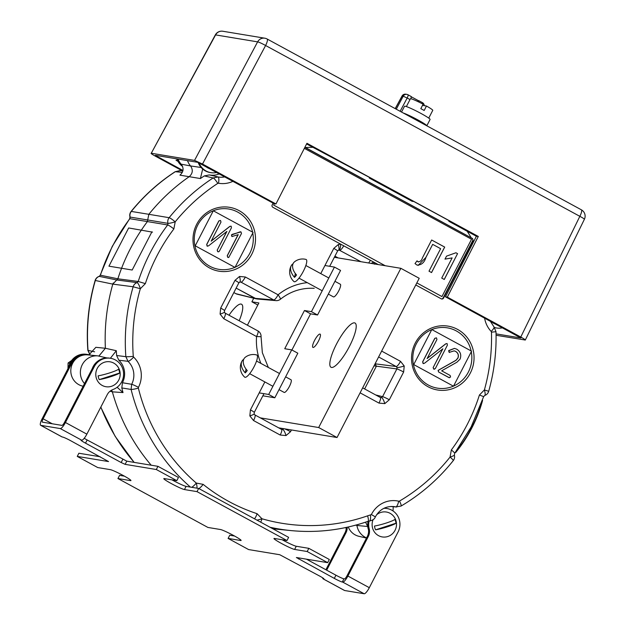 <?xml version="1.0" encoding="UTF-8"?>
<svg xmlns="http://www.w3.org/2000/svg" width="625" height="625" viewBox="0 0 625 625"><rect width="100%" height="100%" fill="white"/><g stroke="black" fill="none" stroke-linecap="round" stroke-linejoin="round"><path stroke-width="0.94" d="M180.227 170.695L175.297 171.711A191.828 185.117 99.4 0 0 131.32 211.43A6.109 5.93 99.2 0 0 130.156 217.086A6.109 0.703 164.3 0 1 129.969 216.977L129.641 218.742A6.109 0.766 -142.9 0 1 129.852 218.703A188.414 181.82 99.4 0 0 112.445 246.367A188.414 181.82 99.4 0 0 100.398 275.211L99.102 276.383A6.109 6.109 0 0 0 95.125 280.5C88.547 303.359 86.125 326.633 87.852 350.328L90.031 354.977M141.383 230.07A189.688 183.055 -80.6 0 1 147.398 221.578A189.688 183.055 99.4 0 0 141.383 230.07M106.953 357.945L97.812 355.867L87.727 354.883A15.852 15.297 99.4 0 0 72.625 363.312A15.852 15.297 99.4 0 0 82.562 386.094L83.156 386.234M97.812 355.867A16.539 15.961 99.4 0 0 82.266 364.688A16.539 15.961 99.4 0 0 84.516 383.594A16.539 15.961 -80.6 0 1 82.047 365.133A16.539 15.961 -80.6 0 1 97.812 355.867M235.734 293.586A6.109 1.523 -61.5 0 0 235.82 293.648A6.109 1.523 -61.5 0 0 235.914 293.688A6.109 5.891 103.7 0 0 237.289 294.219L256.328 298.867L236.148 288.109L254.953 298.336L273.734 299.953L240.992 282.148L239.68 282.031L240.992 282.148A6.109 1.523 -61.5 0 0 245.344 277L278.086 294.797A57.734 55.711 -80.6 0 1 307.273 282.648M368.469 529.672A15.852 15.297 -80.6 0 1 367.727 526.5L356.922 525.469L356.789 524.859L356.922 525.469L355.672 525.164M356.922 525.469A16.539 15.961 99.4 0 0 366.57 537.898A16.539 15.961 -80.6 0 1 356.922 525.469M348.266 527A15.852 15.297 99.4 0 0 358.891 536.305L366.477 538.086M99.094 355.852L105.383 348.273L95.859 347.312L88.844 354.961M190.438 487.094A191.828 185.117 -80.6 0 1 131.094 389.445L121.812 387.938A192.414 185.68 99.4 0 0 123.023 392.586L112.352 391.836A193.102 186.352 99.4 0 0 151.188 465.211A193.102 186.352 -80.6 0 1 112.352 391.836L110.039 391.211M112.352 391.836L111.641 390.133L112.352 391.836M113.242 283L112.805 284.117A193.102 186.352 99.4 0 0 105.383 348.273A193.102 186.352 -80.6 0 1 112.805 284.117L95.32 280.5A191.828 185.117 99.4 0 0 88.031 350.406L90.195 355.055M232.969 181.305A25.367 24.484 -80.6 0 1 218.516 183.234L217.781 183.383A185.719 179.219 99.4 0 0 175.203 221.844L173.859 228.945A182.297 175.922 99.4 0 0 145.359 283.625L138.219 281.477L117.859 278.805A189.688 183.055 -80.6 0 1 121.5 268.484A189.688 183.055 99.4 0 0 117.859 278.805L116.727 279.969L117.859 278.805L100.398 275.211L99.281 276.375A6.109 1.43 -108.1 0 0 99.102 276.383M145.359 283.625L140.344 288.711L133.141 286.766L112.805 284.117L116.727 279.969L99.281 276.375A6.109 5.93 101.6 0 0 95.32 280.5L95.125 280.5M281.578 529.406A193.102 186.352 -80.6 0 1 272.898 528.812L291.055 530.594A191.828 185.117 -80.6 0 1 270.047 527.266M381.641 351.086L400.523 361.352L404.219 365.992L403.641 372.016A6.109 0.508 -152.7 0 0 396.883 368.93L374.023 365.852M376.305 366.336L364.633 388.938L376.305 366.336M375.078 363.805L396.172 366.508L378.617 356.961M375.148 363.672L375.594 363.914L375.148 363.672M334.93 256.172L338.164 257.93L334.93 256.172M129.969 216.977A6.109 6.109 0 0 1 131.102 211.477A6.109 0.812 -141 0 1 131.32 211.43L148.844 214.305A193.102 186.352 -80.6 0 1 189.164 176.711A193.102 186.352 99.4 0 0 148.844 214.305L169.141 217.695A6.109 0.812 -141 0 1 175.203 221.844A6.109 0.703 164.3 0 1 167.977 223.352L147.695 219.961L148.844 214.305L147.695 219.961L130.156 217.086L129.852 218.703L147.398 221.578L147.695 219.961L147.398 221.578L167.672 224.961L167.977 223.352A6.109 5.867 -80.5 0 1 169.141 217.695A191.828 185.117 -80.6 0 1 213.117 177.969L218.047 176.961A19.258 18.586 99.4 0 0 224.844 176.883M178.031 159.062A15.852 15.297 99.4 0 0 181.188 164.188L190.562 165.945C193.227 169.93 192.766 173.523 189.164 176.711C192.766 173.523 193.227 169.938 190.562 165.945A16.539 15.961 -80.6 0 1 187.508 160.633A16.539 15.961 99.4 0 0 190.562 165.945L201.648 167.578M217.781 183.383A6.109 1.203 -123.1 0 0 213.117 177.969L204.336 175.914A192.414 185.68 99.4 0 0 200.398 178.547L179.93 175.156C183.625 171.875 184.039 168.219 181.188 164.188M182.859 170.922L179.664 170.617L175.094 171.75A6.109 1.203 56.9 0 1 175.297 171.711L182.328 172.375M121.812 387.938L122.438 382.734A18.672 18.016 99.4 0 0 122.469 382.672A18.672 18.016 99.4 0 0 118.828 360.203L116.625 355.516L125.852 356.672A191.828 185.117 -80.6 0 1 133.141 286.766A6.109 5.867 -82.5 0 1 137.047 282.633L138.219 281.477A188.414 181.82 -80.6 0 1 167.672 224.961A6.109 0.766 -142.9 0 1 173.859 228.945M484.75 395.445A6.109 6.109 0 0 0 488.695 391.305L484.391 389.914A6.109 1.43 -108.5 0 1 484.75 395.445L483.656 396.625L471.148 426.914L454.672 453.336A6.109 0.75 -143.4 0 0 451.344 449.953A182.297 175.922 99.4 0 0 467.297 424.375A182.297 175.922 99.4 0 0 479.414 395.039L484.391 389.914A185.719 179.219 99.4 0 0 491.469 332.156L491.172 331.445A25.367 24.484 -80.6 0 1 484.609 318.086M360.922 261.703L339 250.008A6.109 1.586 -89.3 0 0 339.023 250.008A6.109 1.586 -89.3 0 0 340.68 244.156L378.219 264.562M403.641 372.016L389.32 399.75A6.109 0.508 -152.7 0 0 382.57 396.664L396.883 368.93L397.031 367.562L396.172 366.508A6.109 1.523 118.5 0 0 400.523 361.352M380.367 397.5L380.312 397.461A6.109 1.523 -61.5 0 0 380.219 397.422L381.547 397.547L382.57 396.664L375.68 394.945M389.32 399.75L384.797 403.633L378.977 403.094A6.109 1.523 -61.5 0 0 380.312 397.461L362.664 387.867M281.586 429.437L281.539 429.398A6.109 1.523 -61.5 0 0 281.438 429.367L282.773 429.492L283.789 428.602M291.438 429.961L290.547 431.687L286.016 435.57L280.195 435.031A6.109 1.523 -61.5 0 0 281.539 429.398L254.883 414.914A6.109 1.523 -61.5 0 1 253.547 420.547L249.844 415.906L250.43 409.883A6.109 0.508 27.3 0 1 254.281 412.422L254.133 413.93L254.883 414.914M225.039 313.07A6.109 1.523 118.5 0 1 225.133 313.109A6.109 1.523 118.5 0 1 223.797 318.742L220.094 314.102A6.109 0.719 -16.3 0 0 224.383 312.125L224.531 310.617A6.109 0.508 -152.7 0 0 220.68 308.078L234.992 280.344L239.523 276.461L245.344 277M415.25 343.086A32.367 31.234 99.4 0 0 437.5 389.984A32.367 31.234 99.4 0 0 470.336 373.031A32.367 31.234 99.4 0 0 448.078 326.133A32.367 31.234 99.4 0 0 415.25 343.086M196.703 224.289A32.367 31.234 99.4 0 0 218.961 271.188A32.367 31.234 99.4 0 0 251.789 254.234A32.367 31.234 99.4 0 0 229.539 207.328A32.367 31.234 99.4 0 0 196.703 224.289M204.336 175.914L209.32 174.922L218.047 176.961A6.109 1.602 -79.7 0 1 218.516 183.234M219.313 173.875A18.672 18.016 -80.6 0 1 209.32 174.922M200.398 178.547L202.688 169.039M110.383 358.266L116.32 350.703L105.383 348.273L99.023 355.859M116.32 350.703A192.414 185.68 99.4 0 0 116.625 355.516M92.266 368.578A15.852 15.297 -80.6 0 1 98.406 360.742M123.023 392.586L117.391 387.5M367.727 526.5L365.555 522.188M393.211 506.711L393.062 510.984M141.242 230.273A189.688 183.055 99.4 0 0 121.578 268.266M454.672 453.336L454.352 455.109A6.109 0.711 163.9 0 1 450.063 457.07A6.109 0.805 -141.4 0 1 453.266 460.617C438.516 479.07 421.094 494.227 400.992 506.094L395.828 506.906A19.258 18.586 99.4 0 0 393.547 506.531C385.5 506.109 379.398 509.625 375.25 517.055A6.109 0.484 -153.7 0 0 371.352 514.609A25.367 24.484 -80.6 0 1 398.727 501.195L399.477 501.086A185.719 179.219 99.4 0 0 450.063 457.07L451.344 449.953M260.914 363.414A57.734 55.711 -80.6 0 1 256.539 336.539L261.055 336.703A6.109 6.109 0 0 0 257.875 330.906A6.109 1.523 118.5 0 1 256.539 336.539L223.797 318.742M240.992 282.148L239.719 282.055M314.219 288.312C301.711 287.672 290.422 291.328 280.352 299.281A6.109 1.086 -129 0 0 278.086 294.797A6.109 1.523 -61.5 0 1 273.734 299.953A6.109 5.906 -85.1 0 0 275.977 300.625L257.188 299.008L235.914 293.688L233.852 292.562M239.523 276.461A6.109 1.438 72.1 0 1 239.82 282.016L238.844 282.883A6.109 0.508 -152.7 0 0 234.992 280.344M441.508 298.93A1.797 1.734 99.4 0 0 443.094 297.969L443.562 298.047L473.047 240.914L472.68 240.648A1.797 1.734 99.4 0 0 471.969 238.227L304.922 147.242M443.094 297.969L472.68 240.648M443.562 298.047A1.797 1.734 -80.6 0 1 441.211 298.805L415.766 284.977M273.109 203.117L272.195 204.891A1.797 1.734 -80.6 0 0 272.898 207.312L340.68 244.156L338.305 244.523A6.109 1.438 72.1 0 1 338.602 250.078L339.109 250.016M471.969 238.227L304.852 147.383M343.727 245.82A6.109 1.523 -61.5 0 1 339.789 250.211L338.492 250.117M290.547 431.687A6.109 0.508 -152.7 0 0 284.477 428.812M371.266 263.414A6.109 1.125 -34.1 0 0 373.43 261.961L374.477 264.188M368.617 262.977A6.109 1.523 -61.5 0 0 370.383 260.305M338.602 250.078L337.625 250.945A6.109 0.508 -152.7 0 0 333.773 248.406L338.305 244.523M116.727 279.969L137.047 282.633A6.109 1.43 -108.1 0 1 140.344 288.711A185.719 179.219 99.4 0 0 133.289 356.391L133.617 357.086A25.367 24.484 -80.6 0 1 138.453 387.352L138.367 388.125A185.719 179.219 99.4 0 0 196.289 483.063L203.148 484.367A182.297 175.922 99.4 0 0 257.062 513.68L261.961 518.766A185.719 179.219 99.4 0 0 367.586 515.844L371.352 514.609M138.367 388.125A6.109 0.656 -13.9 0 1 131.094 389.445L131.688 384.297A19.258 18.586 99.4 0 0 128.016 361.32L125.852 356.672A6.109 0.391 175.7 0 0 133.289 356.391M473.141 240.727L472.422 238.305M483.656 396.625L479.414 395.039M369.445 521.023A6.109 1.555 -95.5 0 0 369.516 521.023L368.016 521.352C342.93 530.008 317.281 533.094 291.055 530.594A191.828 185.117 -80.6 0 0 367.859 521.367A6.109 1.422 -109.2 0 0 368.016 521.352A6.109 1.422 -109.2 0 0 367.586 515.844M260.688 522.172A6.109 1.594 -73.9 0 0 261.961 518.766A6.109 0.727 -16.9 0 1 256.953 520.148M254.477 518.797A6.109 1.586 -71.8 0 0 257.062 513.68M198.922 488.602A6.109 1.406 -51.2 0 0 203.148 484.367M196.883 488.156A6.109 1.445 -107.3 0 0 196.289 483.063A6.109 1.383 -49.2 0 1 191.703 487.297M235.008 267.43L253.086 232.406L213.305 210.781L195.227 245.805L234.773 267.305M213.305 210.781L195.227 245.805M206.781 244.453L218.914 220.938L220.508 220.477L220.992 222.094L211.148 241.172L229.828 226.461L231.148 226.164L231.43 227.797L219.352 251.211L218.656 251.828L217.781 251.68L217.258 250.07L226.898 231.406L208.523 245.875L207.117 246.125L206.688 244.438L218.82 220.922L220.422 220.461M211.227 241.023L229.734 226.445L231.055 226.148M217.258 250.07L226.727 231.539M227.836 257.383L227.336 255.734L238.219 234.648L231.953 236.531L231.562 234.953L240.211 231.805L241 231.914L241.484 233.508L228.719 257.516L227.75 257.367L227.242 255.719L238.094 234.687M228.625 257.5L227.75 257.367M232.703 236.406L231.859 236.516L231.469 234.938L232.117 234.398L240.906 231.906M218.562 251.812L217.688 251.664L217.172 250.055M207.43 246.242L206.688 244.438M453.5 386.203L471.578 351.18L431.797 329.555L413.719 364.578L453.266 386.078M431.797 329.555L413.719 364.578M422.734 361.844L434.875 338.328L436.469 337.867L436.953 339.484L427.102 358.57L445.789 343.852L447.102 343.555L447.391 345.188L435.305 368.602L433.742 369.078L433.219 367.461L442.852 348.797L424.484 363.266L423.078 363.516L422.641 361.828L434.781 338.312L436.375 337.852M427.18 358.414L445.695 343.836L447.008 343.539M433.219 367.461L442.68 348.93M438.664 371.984L438.203 370.391L456.023 360.32L457.953 358.062C458.93 355.227 458.164 353 455.656 351.391L454.156 350.852L449.18 352.391L448.648 350.797L454.531 348.391L456.711 349.172C460.445 351.578 461.57 354.891 460.078 359.117L456.961 362.188L441.656 370.828L450.125 375.43L450.57 377.047L449 377.609L438.57 371.969L438.109 370.375L455.93 360.305L457.859 358.047C458.836 355.211 458.07 352.984 455.57 351.375L454.109 350.844M448.883 350.5L454.484 348.383M449.414 377.766L438.57 371.969M449.5 352.477L448.789 350.484M434.523 369.203L433.648 369.062L433.125 367.445M423.391 363.633L422.641 361.828M416.977 260.844L418.578 262.016M432.672 244.359L425.922 257.438C424.367 262.617 421.383 265.164 416.984 265.062L415.016 263.57L417.023 260.852L418.008 261.805C420.164 261.797 421.633 260.5 422.414 257.914L431.664 240L444.703 247.086L431.555 272.562L429.008 271.18L440.617 248.68L432.672 244.359L425.875 257.43L418.109 265.461M431.656 240.008L444.656 247.078L431.516 272.539M457.539 253.656L444.273 279.469L441.727 278.086L452.141 257.906L445.008 259.109L446.547 256.133L455.938 252.766L457.539 253.656L444.227 279.453M452.078 257.93L444.961 259.102M455.938 252.766L457.586 253.664M274.359 203.703L273.648 205.078L385.227 265.727M416.836 282.906L441.961 296.57L471.547 239.25L304.344 148.359M401.531 112.055L404.523 106.258A14.383 1.195 27.3 0 1 405.062 106.203A14.383 1.195 27.3 0 1 419.453 112.633A14.383 1.195 27.3 0 1 430.086 119.453L426.813 125.797A14.383 1.195 27.3 0 0 417.734 119.836A14.383 1.195 27.3 0 0 403.242 112.984M156.773 155.539L156.484 156.07L155.422 155.312L197.742 162.328L274.094 203.656L275.953 203.961L306.938 143.289L478.305 236.445L447.328 297.117L520.766 337.039L579.844 216.328A7.195 0.688 26.1 0 1 584.391 219.289L525.297 340.031L496.07 335.266M182.961 170.461L156.484 156.07M306.602 143.953L370.961 178.203L369.281 178.031L369.516 177.57M478.305 236.445L476.391 236.25L445.461 296.812L447.328 297.117M476.391 236.25L448.844 221.281L449.078 220.82M445.461 296.812L520.891 337.984L496.047 333.875M448.844 221.281L450.523 221.453L413.805 201.492L412.125 201.312L369.281 178.031M417.758 101.516L418.297 100.594L411.414 96.859M418.836 102.031L418.891 100.711L418.297 100.594M402.031 96.031L402.156 96.031A3.594 3.469 -80.6 0 1 405.781 94.203A3.594 3.594 0 0 0 402.031 96.031L395.195 108.609M411.164 96.523L411.078 98.797M396.281 109.203L403.203 96.203L407.188 98.016A3.594 0.891 -61.5 0 0 407.953 94.758A3.594 0.891 -61.5 0 0 407.875 94.734A3.594 3.469 -80.6 0 0 403.203 96.203L402.156 96.031L395.289 108.664M584.391 219.289A7.195 7.195 0 0 0 581.367 209.812A7.195 1.789 -61.5 0 1 579.844 216.328L265.602 45.508A7.195 1.789 -61.5 0 0 267.117 38.992A7.195 7.195 0 0 0 264.859 38.211A7.195 6.938 -80.6 0 0 257.617 41.867A7.195 0.75 28 0 1 265.602 45.508L202.508 164.039L194.531 160.406L257.617 41.867L215.586 34.906A7.195 0.508 -151.5 0 0 215.328 34.914L151.281 153.242C150.547 153.266 151.969 154.273 155.539 156.258L182.445 170.883M525.031 340.062C525.758 340.031 524.344 339.031 520.766 337.039M202.508 164.039L275.953 203.961M264.859 38.211L222.82 31.25A7.195 6.938 -80.6 0 0 215.586 34.906L151.281 153.242L194.531 160.406M126.789 461.164L125.148 464.352L121.156 462.531L85.508 443.156L87.148 439.969L126.789 461.164L157.953 466.328L178.453 477.477L176.812 480.656L164.258 478.578A11.867 0.984 -152.7 0 0 163.812 478.625A11.867 0.984 -152.7 0 0 171.281 483.562A11.867 0.984 -152.7 0 0 184.453 489.555L197.008 491.633L286.977 540.539L274.422 538.461A11.867 0.984 -152.7 0 0 273.977 538.508A11.867 0.984 -152.7 0 0 281.453 543.445A11.867 0.984 -152.7 0 0 294.617 549.438L307.172 551.523L327.68 562.664L296.383 557.516L334.297 578.391L335.945 575.211A7.195 0.602 27.3 0 0 343.922 578.844L344.391 578.922A3.594 0.891 118.5 0 0 346.961 575.891L367.344 536.398A10.789 10.414 -80.6 0 0 368.25 528.578A16.18 15.617 -80.6 0 1 368.047 521.344M171.992 479.859A11.867 0.984 -152.7 0 0 172.93 480.375A11.867 0.984 -152.7 0 0 186.094 486.375L198.656 488.453L197.008 491.633M282.156 539.742A11.867 0.984 -152.7 0 0 283.094 540.258A11.867 0.984 -152.7 0 0 296.258 546.258L308.82 548.336L307.172 551.523M85.508 443.156A7.195 0.602 27.3 0 1 80.977 440.164A7.195 0.602 27.3 0 1 81.25 440.133L81.711 440.211A7.195 1.789 -61.5 0 0 86.859 434.148L107.242 394.664A10.789 10.414 -80.6 0 1 113.047 389.5A16.18 15.617 99.4 0 0 121.742 381.75A16.18 15.617 99.4 0 0 115.367 359.938A16.18 15.617 99.4 0 0 110.617 358.305A16.18 15.617 99.4 0 0 94.203 366.781L65.438 422.508A7.195 1.789 118.5 0 1 60.289 428.57L40.758 425.336A7.195 1.789 118.5 0 1 40.609 425.281A7.195 1.789 118.5 0 1 42.188 418.656L70.945 362.93A16.18 15.617 -80.6 0 1 87.367 354.453L86.617 354.328A16.18 15.617 -80.6 0 0 70.203 362.805A16.18 15.617 -80.6 0 0 68.625 367.438M234.578 536.039L229.758 535.242L228.109 538.422L248.617 549.57L279.773 554.734L319.414 575.93A7.195 0.602 27.3 0 1 323.945 578.922A7.195 0.602 27.3 0 1 323.68 578.945L323.211 578.867A7.195 1.789 118.5 0 1 323.062 578.82L344.484 590.461A7.195 1.789 -61.5 0 0 344.633 590.516L364.164 593.75A7.195 1.789 -61.5 0 0 369.312 587.688L398.078 531.961A16.18 15.617 99.4 0 0 391.703 510.148A16.18 15.617 99.4 0 0 386.945 508.516A16.18 15.617 99.4 0 0 383.898 508.32M369.062 521.086A16.18 15.617 99.4 0 0 369.18 528.727A10.789 10.414 -80.6 0 1 368.273 536.555L347.891 576.047A7.195 1.789 118.5 0 1 342.742 582.109L342.281 582.031A7.195 0.602 27.3 0 1 334.297 578.391M89.695 354.906A16.18 15.617 99.4 0 0 88.297 354.602A16.18 15.617 99.4 0 0 71.875 363.086L43.117 418.813A3.594 0.891 118.5 0 0 42.328 422.125A3.594 0.891 118.5 0 0 42.406 422.148L61.938 425.383A3.594 0.891 118.5 0 0 64.508 422.352L93.273 366.625A16.18 15.617 -80.6 0 1 109.688 358.148L110.617 358.305M306.375 559.141L335.945 575.211M308.82 548.336L329.32 559.484L327.68 562.664M198.656 488.453L288.625 537.359L286.977 540.539M157.953 466.328L156.312 469.516L176.812 480.656M125.148 464.352L156.312 469.516M87.148 439.969A7.195 0.602 27.3 0 1 84.227 438.281M40.609 425.281L62.031 436.93A7.195 1.789 -61.5 0 0 62.18 436.977L62.648 437.055A7.195 0.602 27.3 0 1 70.625 440.688L108.539 461.562L77.25 456.414L97.75 467.562L110.305 469.641A11.867 0.984 -152.7 0 1 122.18 474.945A11.867 0.984 -152.7 0 1 130.953 480.57A11.867 0.984 -152.7 0 1 130.5 480.617L117.945 478.539L207.914 527.445L220.469 529.523A11.867 0.984 -152.7 0 1 232.344 534.828A11.867 0.984 -152.7 0 1 241.117 540.461A11.867 0.984 -152.7 0 1 240.672 540.508L228.109 538.422M392.984 524.188A8.992 8.672 -80.6 0 1 392.977 524.766M323.062 578.82A7.195 1.789 118.5 0 1 322.719 577.867M326.688 570.18L345.953 532.859A10.789 10.414 99.4 0 0 347.18 527.242M325.898 569.75L345.023 532.703A10.789 10.414 99.4 0 0 346.258 527.445M124.414 476.156L119.594 475.359L117.945 478.539M100.188 456.758L78.891 453.234L77.25 456.414M392.055 524.492A8.992 8.672 -80.6 0 1 392.008 525.156M384.211 508.172A16.18 15.617 -80.6 0 1 386.016 508.359L386.945 508.516M151.914 231.813L132.188 270.023L108.938 266.172L128.656 227.961L152.523 232.141M108.938 266.172L132.188 270.023M482.438 400.352L482.602 400.398A137.906 133.078 -80.6 0 1 471.859 427.914A137.906 133.078 -80.6 0 1 455.719 452.492L455.344 452.43M481.438 403.219A137.539 132.734 -80.6 0 1 455.57 452.117M336.508 344.07A25.172 6.258 -61.5 0 0 331 367.266A25.172 6.258 -61.5 0 0 349.531 346.227A25.172 6.258 -61.5 0 0 355.047 323.039A25.172 6.258 -61.5 0 0 336.508 344.07M314.562 340.438A7.555 1.875 -61.5 0 0 312.906 347.398A7.555 1.875 -61.5 0 0 318.469 341.086A7.555 1.875 -61.5 0 0 320.117 334.125A7.555 1.875 -61.5 0 0 314.562 340.438M334.344 257.297L400.852 268.312L419.219 278.297L337.039 437.516L278.68 427.852M239.188 320.75A25.172 6.258 -61.5 0 0 241.562 304.242A25.172 6.258 -61.5 0 0 229.008 315.211M260.32 417.867L318.672 427.531L337.039 437.516M400.852 268.312L318.672 427.531M311.43 311.664L334.438 267.086L340.562 270.414L317.547 314.992L311.43 311.664L304.453 310.516L284.734 348.727L291.711 349.883L268.695 394.461L274.82 397.789L297.828 353.203L291.711 349.883M324.945 265.516L334.438 267.086M247.398 325.211L258.875 302.961L251.898 301.805L253.742 298.234M259.195 392.891L268.695 394.461M262.852 395.805L274.82 397.789M251.898 301.805L257.812 305.023M317.547 314.992L310.578 313.836L304.453 310.516M310.578 313.836L291.914 349.992M395.977 520.703A12.625 12.18 99.4 0 0 395.508 519.367A12.625 12.18 99.4 0 0 376.5 514.883M373.102 519.641A12.625 12.18 99.4 0 0 372.633 528.25A12.625 12.18 99.4 0 0 381.562 536.797A12.625 12.18 99.4 0 0 393.258 532.93A12.945 12.945 0 0 0 395.508 519.367M375.578 529.82A11.211 10.82 -80.6 0 1 374.867 527.984A11.211 10.82 -80.6 0 1 374.477 526.047A12.797 1.5 163.7 0 0 394.891 519.445A11.211 10.82 -80.6 0 1 395.602 521.281A11.211 10.82 -80.6 0 1 395.992 523.219L375.578 529.82A12.797 1.5 -16.3 0 0 395.992 523.219M391.172 525.484A7.195 6.938 99.4 0 0 391.242 524.75M119.648 370.492A12.625 12.18 99.4 0 0 119.18 369.156A12.625 12.18 99.4 0 0 103.805 362.469A12.625 12.18 99.4 0 0 96.297 378.039A12.625 12.18 99.4 0 0 105.234 386.586A12.625 12.18 99.4 0 0 116.93 382.719A12.945 12.945 0 0 0 119.18 369.156M99.25 379.609A11.211 10.82 -80.6 0 1 98.531 377.773A11.211 10.82 -80.6 0 1 98.148 375.836A12.797 1.5 163.7 0 0 118.562 369.234A11.211 10.82 -80.6 0 1 119.273 371.07A11.211 10.82 -80.6 0 1 119.664 373.008L99.25 379.609A12.797 1.5 -16.3 0 0 119.664 373.008M347.18 528.242A16.18 15.617 -80.6 0 1 346.758 527.336M71.875 363.086L70.945 362.93A16.18 15.617 -80.6 0 1 87.367 354.453L88.297 354.602M216.734 172.477A16.18 15.617 -80.6 0 1 210.875 172.656A16.18 15.617 -80.6 0 1 199 162.852M210.875 172.656L210.133 172.539A16.18 15.617 -80.6 0 1 198.156 162.469M502.508 327.82A16.18 15.617 -80.6 0 1 496.648 328A16.18 15.617 -80.6 0 1 494.453 327.461M496.648 328L495.898 327.875A16.18 15.617 -80.6 0 1 494.547 327.586M182.281 165.758A16.18 15.617 -80.6 0 1 177.578 158.984M182.594 166.445A16.18 15.617 -80.6 0 1 176.828 158.859M346.258 527.938L344.945 527.719M71.711 360.414L68.086 362.984L69.961 363.297M67.977 368.68L68.086 362.984M177.523 160.492L176.016 160.242L177.992 161.375M406.383 106.57L410.391 98.805A12.586 1.047 27.3 0 1 423.109 104.195L420.812 108.648A12.586 1.047 -152.7 0 1 422.531 109.57A12.586 1.047 -152.7 0 1 424.172 110.484L426.477 106.023A12.586 1.047 27.3 0 1 432.758 110.344L428.758 118.109M426.477 106.023L422.508 105.367M205.758 166.508A12.625 12.18 99.4 0 0 209.977 168.805M491.523 321.844A12.625 12.18 99.4 0 0 495.742 324.141M243.727 359.328A12.797 7.977 40.3 0 0 241.977 361.164A12.945 12.945 0 0 0 244.664 377.109A12.625 3.141 -61.5 0 0 249.07 374.414A12.625 3.141 -61.5 0 0 256.008 362.492A12.625 3.141 -61.5 0 0 256.703 354.969A12.945 12.945 0 0 0 245.25 357.305A12.797 7.977 -139.7 0 0 247.234 370.523A11.211 2.789 118.5 0 1 246.211 371.82A11.211 2.789 118.5 0 1 245.234 372.883L246.047 369.078M241.977 361.164A12.797 7.977 40.3 0 0 245.234 372.883M279.031 389.633L284.133 392.406A7.195 1.789 -61.5 0 0 287.867 389.055A7.195 1.789 -61.5 0 0 291.203 381.797A7.195 1.789 -61.5 0 0 291 379.766L285.625 376.844M293.031 263.797A12.797 7.977 40.3 0 0 291.281 265.633A12.945 12.945 0 0 0 293.969 281.578A12.625 3.141 -61.5 0 0 298.383 278.883A12.625 3.141 -61.5 0 0 305.32 266.961A12.625 3.141 -61.5 0 0 306.008 259.438A12.945 12.945 0 0 0 294.562 261.781A12.797 7.977 -139.7 0 0 296.547 274.992A11.211 2.789 118.5 0 1 295.516 276.289A11.211 2.789 118.5 0 1 294.539 277.352L295.352 273.547M291.281 265.633A12.797 7.977 40.3 0 0 294.539 277.352M328.336 294.102L333.438 296.875A7.195 1.789 -61.5 0 0 337.172 293.523A7.195 1.789 -61.5 0 0 340.516 286.273A7.195 1.789 -61.5 0 0 340.305 284.234L334.938 281.312M376.445 366.352A30.562 29.5 -80.6 0 1 375.25 363.836M100.852 407.039A191.828 185.117 99.4 0 0 134.211 462.398M87.852 350.328A6.109 0.391 175.7 0 0 88.031 350.406L94.625 351.805M133.617 357.086A6.109 1.336 133.9 0 1 128.016 361.32L118.828 360.203M122.438 382.734L131.688 384.297A6.109 0.5 -153 0 1 138.453 387.352M404.219 365.992A6.109 0.719 163.7 0 1 397.031 367.562M384.797 403.633A6.109 1.438 -107.9 0 0 381.547 397.547M286.016 435.57A6.109 1.438 -107.9 0 0 282.773 429.492M249.844 415.906A6.109 0.719 -16.3 0 0 254.133 413.93M220.094 314.102L220.68 308.078M431.398 329.742A30.562 29.5 99.4 0 0 416.312 343.844A30.562 29.5 99.4 0 0 420.328 378.609A30.562 29.5 99.4 0 0 453.352 386.18M453.562 386.086A30.562 29.5 99.4 0 0 468.336 372.117A30.562 29.5 99.4 0 0 471.297 351.734M212.938 210.914A30.562 29.5 99.4 0 0 197.773 225.047A30.562 29.5 99.4 0 0 201.773 259.797A30.562 29.5 99.4 0 0 234.773 267.391M235.102 267.25A30.562 29.5 99.4 0 0 249.789 253.32A30.562 29.5 99.4 0 0 252.766 233.023M391.203 506.461L395.828 506.906A6.109 1.602 -77 0 0 398.727 501.195M252.586 232.133A30.562 29.5 99.4 0 0 213.266 210.773M471.133 350.93A30.562 29.5 99.4 0 0 431.828 329.57M257.773 330.867A6.109 1.523 118.5 0 1 257.875 330.906L225.133 313.109L224.383 312.125M471.109 237.586A192.906 186.156 99.4 0 0 467.156 231.234M312.797 147.32A192.906 186.156 99.4 0 0 305.453 147.531M250.43 409.883L264.859 381.93M280.195 435.031L253.547 420.547M378.977 403.094L360.102 392.836M320.758 273.609L333.773 248.406M473.555 241.797A192.906 186.156 99.4 0 0 473.047 240.914M491.172 331.445A6.109 1.297 -43.4 0 0 494.031 326.984L490.289 321.172M491.469 332.156L496 331.711L494.031 326.984M400.992 506.094A6.109 1.25 -120.5 0 0 399.477 501.086M375.25 517.055C374.68 518.953 372.766 520.273 369.516 521.023A6.109 1.555 -95.5 0 0 370.508 515.203M422.445 103.844A3.594 0.891 -61.5 0 0 422.398 102.617A3.594 0.891 -61.5 0 0 422.32 102.586M410.008 99.547L407.188 98.016L400.125 111.289M186.094 486.375L184.453 489.555M296.258 546.258L294.617 549.438M364.164 593.75L342.742 582.109M347.891 576.047L369.312 587.688M65.438 422.508L86.859 434.148M81.711 440.211L60.289 428.57M93.273 366.625L94.203 366.781M342.281 582.031L343.922 578.844M299.195 557.945L298.648 559.016M122.805 459.352L121.156 462.531M40.758 425.336L62.18 436.977M43.117 418.813L52.266 423.781M323.211 578.867L344.633 590.516M368.273 536.555L367.344 536.398M369.18 528.727L368.25 528.578M345.023 532.703L345.953 532.859M240.898 540.07L240.672 540.508M130.727 480.18L130.5 480.617M129.641 218.742L112.242 246.398L100.203 275.211M233.844 292.578L235.82 293.648A6.109 6.109 0 0 0 237.289 294.219M100.773 407.195L115.125 436.289L134.102 462.375M131.102 211.477C143.773 195.867 158.438 182.625 175.094 171.75M453.266 460.617A6.109 6.109 0 0 0 454.352 455.109M239.82 282.016L240.328 281.953M396.602 507.031L390.766 506.477M275.977 300.625A6.109 6.109 0 0 0 280.352 299.281M238.844 282.883L224.531 310.617M268.336 367.445L262.352 352.711L261.055 336.703M263.953 393.672L254.281 412.422M337.625 250.945L329.695 266.305M476.203 236.609L475.812 235.938M488.695 391.305C494.148 371.805 496.586 351.938 496 331.711M418.891 100.711L422.398 102.617A3.594 3.594 0 0 1 424.273 105.656M405.781 94.203L406.82 94.375A3.594 3.594 0 0 1 407.953 94.758L411.242 96.547M222.82 31.25A7.195 7.195 0 0 0 215.328 34.914M581.367 209.812L267.117 38.992M279.508 373.523L256.547 361.039M272.906 386.305L249.672 373.672M328.812 277.992L305.852 265.508M322.211 290.773L298.984 278.141"/></g></svg>

